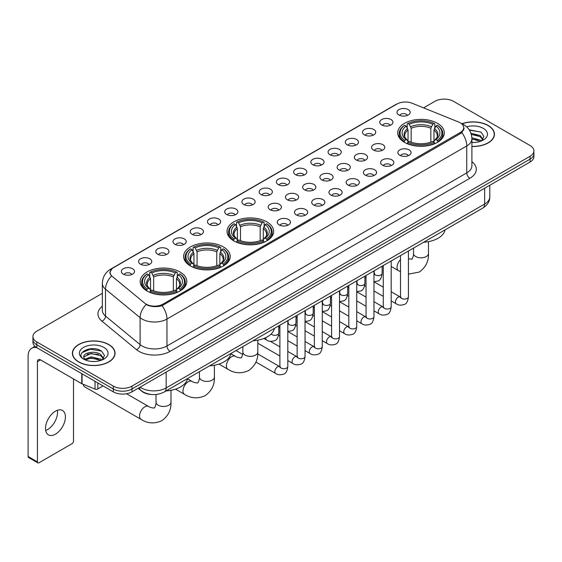 <?xml version="1.0" encoding="UTF-8"?>
<svg xmlns="http://www.w3.org/2000/svg" width="562" height="562" viewBox="0 0 562 562"><rect width="100%" height="100%" fill="white"/><g stroke="black" fill="none" stroke-linecap="round" stroke-linejoin="round"><path stroke-width="0.84" d="M266.817 221.857A23.309 13.46 0 0 0 241.414 218.941A23.309 13.46 0 0 0 227.02 231.375A23.309 13.46 0 0 0 233.848 240.887A23.309 13.46 0 0 0 259.251 243.81A23.309 13.46 0 0 0 273.645 231.375A23.309 13.46 0 0 0 266.817 221.857M223.402 246.922A23.309 13.46 0 0 0 198 244.006A23.309 13.46 0 0 0 183.605 256.441A23.309 13.46 0 0 0 190.434 265.952A23.309 13.46 0 0 0 215.836 268.875A23.309 13.46 0 0 0 230.23 256.441A23.309 13.46 0 0 0 223.402 246.922M179.988 271.987A23.309 13.46 0 0 0 154.585 269.072A23.309 13.46 0 0 0 140.198 281.506A23.309 13.46 0 0 0 147.019 291.018A23.309 13.46 0 0 0 172.422 293.933A23.309 13.46 0 0 0 186.816 281.506A23.309 13.46 0 0 0 179.988 271.987M437.482 123.324A23.309 13.46 0 0 0 412.079 120.401A23.309 13.46 0 0 0 397.692 132.836A23.309 13.46 0 0 0 404.521 142.355A23.309 13.46 0 0 0 429.923 145.27A23.309 13.46 0 0 0 444.31 132.836A23.309 13.46 0 0 0 437.482 123.324M381.696 124.94A6.596 3.808 180 0 1 380.383 123.858A6.596 3.808 180 0 1 382.567 119.123A6.596 3.808 180 0 1 391.026 119.551A6.596 3.808 180 0 1 392.332 123.858A6.596 3.808 180 0 1 381.696 124.94M390.218 125.333A3.955 2.283 0 0 0 389.157 124.216A3.955 2.283 0 0 0 385.258 123.64A3.955 2.283 0 0 0 382.497 125.333M364.464 134.887A6.596 3.808 180 0 1 363.157 133.805A6.596 3.808 180 0 1 365.342 129.07A6.596 3.808 180 0 1 373.793 129.499A6.596 3.808 180 0 1 375.107 133.805A6.596 3.808 180 0 1 364.464 134.887M372.992 135.28A3.955 2.283 0 0 0 371.932 134.163A3.955 2.283 0 0 0 368.033 133.587A3.955 2.283 0 0 0 365.272 135.28M347.239 144.834A6.596 3.808 180 0 1 345.925 143.753A6.596 3.808 180 0 1 348.11 139.018A6.596 3.808 180 0 1 356.568 139.446A6.596 3.808 180 0 1 357.875 143.753A6.596 3.808 180 0 1 347.239 144.834M355.76 145.228A3.955 2.283 0 0 0 354.699 144.111A3.955 2.283 0 0 0 350.8 143.535A3.955 2.283 0 0 0 348.04 145.228M330.006 154.782A6.596 3.808 180 0 1 328.7 153.7A6.596 3.808 180 0 1 330.885 148.965A6.596 3.808 180 0 1 339.336 149.394A6.596 3.808 180 0 1 340.649 153.7A6.596 3.808 180 0 1 330.006 154.782M338.535 155.175A3.955 2.283 0 0 0 337.474 154.058A3.955 2.283 0 0 0 333.575 153.482A3.955 2.283 0 0 0 330.814 155.175M312.781 164.722A6.596 3.808 180 0 1 311.467 163.647A6.596 3.808 180 0 1 313.652 158.913A6.596 3.808 180 0 1 322.11 159.341A6.596 3.808 180 0 1 323.417 163.647A6.596 3.808 180 0 1 312.781 164.722M321.302 165.123A3.955 2.283 0 0 0 320.242 164.006A3.955 2.283 0 0 0 316.343 163.43A3.955 2.283 0 0 0 313.582 165.123M295.549 174.67A6.596 3.808 180 0 1 294.242 173.595A6.596 3.808 180 0 1 296.427 168.86A6.596 3.808 180 0 1 304.878 169.288A6.596 3.808 180 0 1 306.192 173.595A6.596 3.808 180 0 1 295.549 174.67M304.077 175.07A3.955 2.283 0 0 0 303.016 173.953A3.955 2.283 0 0 0 299.117 173.377A3.955 2.283 0 0 0 296.357 175.07M278.323 184.617A6.596 3.808 180 0 1 277.01 183.542A6.596 3.808 180 0 1 279.195 178.807A6.596 3.808 180 0 1 287.653 179.236A6.596 3.808 180 0 1 288.959 183.542A6.596 3.808 180 0 1 278.323 184.617M286.845 185.017A3.955 2.283 0 0 0 285.784 183.9A3.955 2.283 0 0 0 281.885 183.324A3.955 2.283 0 0 0 279.124 185.017M261.091 194.564A6.596 3.808 180 0 1 259.785 193.49A6.596 3.808 180 0 1 261.969 188.755A6.596 3.808 180 0 1 270.42 189.176A6.596 3.808 180 0 1 271.734 193.49A6.596 3.808 180 0 1 261.091 194.564M269.62 194.958A3.955 2.283 0 0 0 268.559 193.848A3.955 2.283 0 0 0 264.66 193.272A3.955 2.283 0 0 0 261.899 194.958M243.866 204.512A6.596 3.808 180 0 1 242.552 203.437A6.596 3.808 180 0 1 244.737 198.702A6.596 3.808 180 0 1 253.195 199.124A6.596 3.808 180 0 1 254.502 203.437A6.596 3.808 180 0 1 243.866 204.512M252.387 204.905A3.955 2.283 0 0 0 251.326 203.795A3.955 2.283 0 0 0 247.428 203.212A3.955 2.283 0 0 0 244.667 204.905M226.634 214.459A6.596 3.808 180 0 1 225.327 213.384A6.596 3.808 180 0 1 227.512 208.65A6.596 3.808 180 0 1 235.963 209.071A6.596 3.808 180 0 1 237.276 213.384A6.596 3.808 180 0 1 226.634 214.459M235.162 214.853A3.955 2.283 0 0 0 234.101 213.743A3.955 2.283 0 0 0 230.202 213.16A3.955 2.283 0 0 0 227.441 214.853M209.408 224.407A6.596 3.808 180 0 1 208.095 223.332A6.596 3.808 180 0 1 210.279 218.597A6.596 3.808 180 0 1 218.737 219.018A6.596 3.808 180 0 1 220.044 223.332A6.596 3.808 180 0 1 209.408 224.407M217.93 224.8A3.955 2.283 0 0 0 216.869 223.69A3.955 2.283 0 0 0 212.97 223.107A3.955 2.283 0 0 0 210.209 224.8M192.176 234.354A6.596 3.808 180 0 1 190.869 233.279A6.596 3.808 180 0 1 193.054 228.544A6.596 3.808 180 0 1 201.505 228.966A6.596 3.808 180 0 1 202.819 233.279A6.596 3.808 180 0 1 192.176 234.354M200.704 234.747A3.955 2.283 0 0 0 199.643 233.637A3.955 2.283 0 0 0 195.745 233.054A3.955 2.283 0 0 0 192.984 234.747M174.951 244.301A6.596 3.808 180 0 1 173.637 243.227A6.596 3.808 180 0 1 175.822 238.492A6.596 3.808 180 0 1 184.28 238.913A6.596 3.808 180 0 1 185.586 243.227A6.596 3.808 180 0 1 174.951 244.301M183.472 244.695A3.955 2.283 0 0 0 182.411 243.585A3.955 2.283 0 0 0 178.512 243.002A3.955 2.283 0 0 0 175.751 244.695M157.718 254.249A6.596 3.808 180 0 1 156.412 253.167A6.596 3.808 180 0 1 158.596 248.439A6.596 3.808 180 0 1 167.047 248.861A6.596 3.808 180 0 1 168.361 253.167A6.596 3.808 180 0 1 157.718 254.249M166.247 254.642A3.955 2.283 0 0 0 165.186 253.532A3.955 2.283 0 0 0 161.287 252.949A3.955 2.283 0 0 0 158.526 254.642M140.493 264.196A6.596 3.808 180 0 1 139.179 263.114A6.596 3.808 180 0 1 141.364 258.387A6.596 3.808 180 0 1 149.822 258.808A6.596 3.808 180 0 1 151.129 263.114A6.596 3.808 180 0 1 140.493 264.196M149.014 264.59A3.955 2.283 0 0 0 147.954 263.48A3.955 2.283 0 0 0 144.055 262.897A3.955 2.283 0 0 0 141.294 264.59M123.261 274.144A6.596 3.808 180 0 1 121.954 273.062A6.596 3.808 180 0 1 124.139 268.327A6.596 3.808 180 0 1 132.59 268.755A6.596 3.808 180 0 1 133.904 273.062A6.596 3.808 180 0 1 123.261 274.144M131.789 274.537A3.955 2.283 0 0 0 130.728 273.42A3.955 2.283 0 0 0 126.829 272.844A3.955 2.283 0 0 0 124.069 274.537M398.922 114.992A6.596 3.808 180 0 1 397.615 113.91A6.596 3.808 180 0 1 399.8 109.183A6.596 3.808 180 0 1 408.251 109.604A6.596 3.808 180 0 1 409.565 113.91A6.596 3.808 180 0 1 398.922 114.992M407.45 115.386A3.955 2.283 0 0 0 406.389 114.276A3.955 2.283 0 0 0 402.49 113.693A3.955 2.283 0 0 0 399.73 115.386M373.512 150.054A6.596 3.808 180 0 1 372.206 148.979A6.596 3.808 180 0 1 374.39 144.244A6.596 3.808 180 0 1 382.841 144.673A6.596 3.808 180 0 1 384.155 148.979A6.596 3.808 180 0 1 373.512 150.054M382.041 150.454A3.955 2.283 0 0 0 380.98 149.337A3.955 2.283 0 0 0 377.081 148.761A3.955 2.283 0 0 0 374.32 150.454M356.287 160.001A6.596 3.808 180 0 1 354.98 158.927A6.596 3.808 180 0 1 357.165 154.192A6.596 3.808 180 0 1 365.616 154.62A6.596 3.808 180 0 1 366.923 158.927A6.596 3.808 180 0 1 356.287 160.001M364.815 160.395A3.955 2.283 0 0 0 363.747 159.285A3.955 2.283 0 0 0 359.849 158.709A3.955 2.283 0 0 0 357.088 160.395M339.055 169.949A6.596 3.808 180 0 1 337.748 168.874A6.596 3.808 180 0 1 339.933 164.139A6.596 3.808 180 0 1 348.384 164.561A6.596 3.808 180 0 1 349.697 168.874A6.596 3.808 180 0 1 339.055 169.949M347.583 170.342A3.955 2.283 0 0 0 346.522 169.232A3.955 2.283 0 0 0 342.623 168.656A3.955 2.283 0 0 0 339.862 170.342M321.829 179.896A6.596 3.808 180 0 1 320.523 178.821A6.596 3.808 180 0 1 322.707 174.087A6.596 3.808 180 0 1 331.159 174.508A6.596 3.808 180 0 1 332.465 178.821A6.596 3.808 180 0 1 321.829 179.896M330.358 180.29A3.955 2.283 0 0 0 329.29 179.18A3.955 2.283 0 0 0 325.391 178.597A3.955 2.283 0 0 0 322.63 180.29M304.597 189.844A6.596 3.808 180 0 1 303.29 188.769A6.596 3.808 180 0 1 305.475 184.034A6.596 3.808 180 0 1 313.926 184.455A6.596 3.808 180 0 1 315.24 188.769A6.596 3.808 180 0 1 304.597 189.844M313.125 190.237A3.955 2.283 0 0 0 312.065 189.127A3.955 2.283 0 0 0 308.166 188.544A3.955 2.283 0 0 0 305.405 190.237M287.372 199.791A6.596 3.808 180 0 1 286.065 198.716A6.596 3.808 180 0 1 288.25 193.981A6.596 3.808 180 0 1 296.701 194.403A6.596 3.808 180 0 1 298.008 198.716A6.596 3.808 180 0 1 287.372 199.791M295.9 200.184A3.955 2.283 0 0 0 294.832 199.074A3.955 2.283 0 0 0 290.933 198.491A3.955 2.283 0 0 0 288.173 200.184M270.139 209.738A6.596 3.808 180 0 1 268.833 208.664A6.596 3.808 180 0 1 271.017 203.929A6.596 3.808 180 0 1 279.469 204.35A6.596 3.808 180 0 1 280.782 208.664A6.596 3.808 180 0 1 270.139 209.738M278.668 210.132A3.955 2.283 0 0 0 277.607 209.022A3.955 2.283 0 0 0 273.708 208.439A3.955 2.283 0 0 0 270.947 210.132M399.793 155.281A6.596 3.808 180 0 1 398.486 154.206A6.596 3.808 180 0 1 400.671 149.471A6.596 3.808 180 0 1 409.122 149.892A6.596 3.808 180 0 1 410.436 154.206A6.596 3.808 180 0 1 399.793 155.281M408.321 155.674A3.955 2.283 0 0 0 407.26 154.564A3.955 2.283 0 0 0 403.354 153.981A3.955 2.283 0 0 0 400.594 155.674M382.567 165.228A6.596 3.808 180 0 1 381.254 164.153A6.596 3.808 180 0 1 383.439 159.418A6.596 3.808 180 0 1 391.897 159.84A6.596 3.808 180 0 1 393.203 164.153A6.596 3.808 180 0 1 382.567 165.228M391.089 165.621A3.955 2.283 0 0 0 390.028 164.511A3.955 2.283 0 0 0 386.129 163.928A3.955 2.283 0 0 0 383.368 165.621M365.335 175.175A6.596 3.808 180 0 1 364.028 174.101A6.596 3.808 180 0 1 366.213 169.366A6.596 3.808 180 0 1 374.664 169.787A6.596 3.808 180 0 1 375.978 174.101A6.596 3.808 180 0 1 365.335 175.175M373.863 175.569A3.955 2.283 0 0 0 372.803 174.459A3.955 2.283 0 0 0 368.897 173.876A3.955 2.283 0 0 0 366.143 175.569M348.11 185.123A6.596 3.808 180 0 1 346.796 184.048A6.596 3.808 180 0 1 348.981 179.313A6.596 3.808 180 0 1 357.439 179.735A6.596 3.808 180 0 1 358.746 184.048A6.596 3.808 180 0 1 348.11 185.123M356.631 185.516A3.955 2.283 0 0 0 355.57 184.406A3.955 2.283 0 0 0 351.672 183.823A3.955 2.283 0 0 0 348.911 185.516M330.877 195.07A6.596 3.808 180 0 1 329.571 193.988A6.596 3.808 180 0 1 331.756 189.261A6.596 3.808 180 0 1 340.207 189.682A6.596 3.808 180 0 1 341.52 193.988A6.596 3.808 180 0 1 330.877 195.07M339.406 195.464A3.955 2.283 0 0 0 338.345 194.354A3.955 2.283 0 0 0 334.439 193.771A3.955 2.283 0 0 0 331.685 195.464M313.652 205.018A6.596 3.808 180 0 1 312.339 203.936A6.596 3.808 180 0 1 314.523 199.208A6.596 3.808 180 0 1 322.981 199.629A6.596 3.808 180 0 1 324.288 203.936A6.596 3.808 180 0 1 313.652 205.018M322.174 205.411A3.955 2.283 0 0 0 321.113 204.301A3.955 2.283 0 0 0 317.214 203.718A3.955 2.283 0 0 0 314.453 205.411M296.42 214.965A6.596 3.808 180 0 1 295.113 213.883A6.596 3.808 180 0 1 297.298 209.148A6.596 3.808 180 0 1 305.749 209.577A6.596 3.808 180 0 1 307.063 213.883A6.596 3.808 180 0 1 296.42 214.965M304.948 215.358A3.955 2.283 0 0 0 303.887 214.241A3.955 2.283 0 0 0 299.989 213.665A3.955 2.283 0 0 0 297.228 215.358M279.195 224.912A6.596 3.808 180 0 1 277.881 223.831A6.596 3.808 180 0 1 280.066 219.096A6.596 3.808 180 0 1 288.524 219.524A6.596 3.808 180 0 1 289.83 223.831A6.596 3.808 180 0 1 279.195 224.912M287.716 225.306A3.955 2.283 0 0 0 286.655 224.189A3.955 2.283 0 0 0 282.756 223.613A3.955 2.283 0 0 0 279.995 225.306M458.634 122.031A11.872 6.856 180 0 1 460.222 122.804A11.872 6.856 180 0 1 463.699 127.651A11.872 6.856 180 0 1 460.222 132.499L162.917 304.147A11.872 6.856 180 0 1 144.792 303.227L112.26 276.406A11.872 6.856 180 0 1 110.11 272.472A11.872 6.856 180 0 1 113.587 267.624L396.969 104.019A11.872 6.856 180 0 1 412.171 103.253L458.634 122.031M151.733 394.51A13.193 7.615 180 0 1 141.849 391.285L138.189 388.265M471.904 146.499A21.328 12.315 0 0 0 494.455 134.206A21.328 12.315 0 0 0 488.209 125.495A21.328 12.315 0 0 0 461.929 123.717M108.803 344.541A21.328 12.315 0 0 0 85.557 341.872A21.328 12.315 0 0 0 72.386 353.252A21.328 12.315 0 0 0 78.638 361.956A21.328 12.315 0 0 0 101.884 364.626A21.328 12.315 0 0 0 115.048 353.252A21.328 12.315 0 0 0 108.803 344.541M464.163 128.15L461.838 132.618L460.685 133.461L162.046 305.7C157.079 307.126 152.197 306.95 147.399 305.173L146.12 304.548A15.392 10.299 129.5 0 0 140.107 317.692L105.523 289.177A17.591 10.158 180 0 1 102.347 283.353L102.347 310.287A17.591 10.158 0 0 0 105.523 316.111L140.107 344.625A17.591 10.158 0 0 0 142.081 345.981A17.591 10.158 0 0 0 166.956 345.981L466.748 172.892A17.591 10.158 0 0 0 471.904 165.713L471.904 138.779A17.591 10.158 180 0 1 466.748 145.965A15.392 8.887 -120 0 0 461.838 132.618M102.347 293.329L36.811 331.166A13.193 7.615 0 0 0 32.94 336.554L32.94 342.3A13.193 7.615 0 0 0 36.811 347.688L113.313 391.854L113.313 388.981A13.193 7.615 0 0 0 131.972 388.981L530.036 159.158A13.193 7.615 0 0 0 533.9 153.77A13.193 7.615 0 0 1 530.036 159.158L131.972 388.981A13.193 7.615 0 0 1 113.313 388.981L36.811 344.815L113.313 388.981L113.313 386.108A13.193 7.615 0 0 0 131.972 386.108L530.036 156.285A13.193 7.615 0 0 0 533.9 150.904A13.193 7.615 0 0 0 530.036 145.516L453.534 101.343A13.193 7.615 0 0 0 434.876 101.343L423.586 107.862M32.94 339.427A13.193 7.615 0 0 0 36.811 344.815A13.193 7.615 0 0 1 32.94 339.427M471.904 161.687A21.988 12.694 180 0 1 469.86 178.28L170.068 351.362A21.988 12.694 180 0 1 138.969 351.362A21.988 12.694 180 0 1 136.503 349.669L101.926 321.155A4.398 2.943 -50.5 0 0 105.523 316.111L105.523 289.177A15.392 10.299 129.5 0 1 111.494 276.075L109.808 272.472L111.979 268.769M32.94 336.554A13.193 7.615 0 0 0 36.811 341.942L113.313 386.108M113.313 391.854A13.193 7.615 0 0 0 131.972 391.854L530.036 162.032A13.193 7.615 0 0 0 533.9 156.643L533.9 150.904M471.904 146.373A21.11 12.188 0 0 0 494.237 134.206A21.11 12.188 0 0 0 488.055 125.586A21.11 12.188 0 0 0 462.112 123.802M471.904 142.319L474.054 142.46M471.869 137.76L480.152 140.064L481.311 140.999M471.904 138.905L480.362 141.35M470.921 133.229L480.152 135.505L483.011 139.446M471.286 134.353L480.152 136.643L482.786 139.748M471.904 142.453A14.338 8.275 0 0 0 483.264 140.057A14.338 8.275 0 0 0 483.264 128.347A14.338 8.275 0 0 0 466.643 126.822M481.655 140.858L483.903 136.447L481.058 132.168L469.165 129.78M469.432 130.187L480.868 132.035M471.356 134.606L477.693 135.386M471.904 139.165L477.693 139.952M78.792 361.872A21.11 12.188 0 0 0 101.799 364.513A21.11 12.188 0 0 0 114.831 353.252A21.11 12.188 0 0 0 108.649 344.632A21.11 12.188 0 0 0 85.642 341.991A21.11 12.188 0 0 0 72.61 353.252A21.11 12.188 0 0 0 78.792 361.872M91.332 361.415L94.648 361.514M84.743 359.308L91.149 356.87L100.746 359.111L101.912 360.045M85.333 359.926L91.149 358.008L100.956 360.397M84.848 359.75L83.815 357.348A9.94 5.739 0 0 0 85.424 360.003M103.605 358.5L100.746 354.552C94.781 350.105 82.509 352.852 83.815 357.348L83.78 356.905M83.843 357.488L84.117 356.744L91.149 353.449L100.746 355.69L103.38 358.795M102.249 359.905L104.497 355.493L101.652 351.215C91.592 343.979 73.72 353.512 84.04 359.35L84.553 359.666M103.858 347.4A14.338 8.275 0 0 0 83.583 347.4A14.338 8.275 0 0 0 83.583 359.104A14.338 8.275 0 0 0 103.858 359.104A14.338 8.275 0 0 0 103.858 347.4M81.947 352.648L90.363 349.199L101.462 351.081M87.201 354.327L90.363 353.758L98.287 354.439M87.201 358.893L90.363 358.317L98.287 358.999M404.099 142.109L404.724 140.437A20.934 12.09 0 0 1 404.724 125.235L406.164 126.071A18.911 10.917 0 0 0 406.164 139.608L407.591 140.416L408.047 142.116M408.047 141.42L408.047 130.054L406.164 126.071M407.211 127.869L407.211 123.795L407.836 123.443A20.934 12.09 0 0 1 434.166 123.443L432.733 124.272A18.911 10.917 0 0 0 409.276 124.272L411.159 128.255L411.159 142.158M430.85 142.158L430.85 128.255L432.733 124.272M423.629 242.243A24.187 13.966 0 0 0 445.048 229.872M407.211 143.317A21.813 12.596 0 0 0 434.791 143.317L434.166 142.235A20.934 12.09 0 0 1 407.836 142.235L407.211 143.689M434.791 143.689L434.791 143.317M404.724 125.235L404.099 125.593A21.813 12.596 0 0 0 399.189 133.559A21.813 12.596 0 0 0 404.099 141.519M434.166 123.443L434.791 123.795L434.791 127.869M407.836 142.235L409.276 141.406A18.911 10.917 0 0 0 432.733 141.406L434.166 142.235M406.164 139.608L404.724 140.437M409.276 124.272L407.836 123.443M407.591 128.515A16.916 9.765 0 0 0 407.591 140.416L407.668 140.472C405.265 138.147 404.282 136.566 404.731 135.737A16.27 9.392 0 0 1 408.047 130.054M437.903 141.519A21.813 12.596 0 0 0 442.814 133.559A21.813 12.596 0 0 0 437.903 125.593L437.278 125.235A20.934 12.09 0 0 1 437.278 140.437L437.903 142.109M437.278 140.437L435.838 139.608A18.911 10.917 0 0 0 435.838 126.071L437.278 125.235M435.838 126.071L433.962 130.054L433.962 141.42L434.419 140.416L435.838 139.608M433.962 130.054A16.27 9.392 0 0 1 437.278 135.737C437.721 136.573 436.737 138.147 434.342 140.472L434.419 140.416A16.916 9.765 0 0 0 434.419 128.515M433.962 142.116L433.962 141.42M233.434 240.641L234.059 238.976A20.934 12.09 0 0 1 234.059 223.774L235.499 224.603A18.911 10.917 0 0 0 235.499 238.14L236.918 238.955L237.375 240.648M237.375 239.953L237.375 228.586L235.499 224.603M236.539 226.402L236.539 222.334L237.164 221.976A20.934 12.09 0 0 1 263.501 221.976L262.061 222.805A18.911 10.917 0 0 0 238.604 222.805L240.487 226.795L240.487 240.698M260.178 240.698L260.178 226.795L262.061 222.805M252.956 340.776A24.187 13.966 0 0 0 274.375 328.412M236.539 241.85A21.813 12.596 0 0 0 264.126 241.85L263.501 240.768A20.934 12.09 0 0 1 237.164 240.768L236.539 242.222M264.126 242.222L264.126 241.85M234.059 223.774L233.434 224.126A21.813 12.596 0 0 0 228.516 232.092A21.813 12.596 0 0 0 233.434 240.051M263.501 221.976L264.126 222.334L264.126 226.402M237.164 240.768L238.604 239.939A18.911 10.917 0 0 0 262.061 239.939L263.501 240.768M235.499 238.14L234.059 238.976M238.604 222.805L237.164 221.976M236.918 227.055A16.916 9.765 0 0 0 236.918 238.955L236.995 239.005C234.593 236.679 233.616 235.106 234.059 234.27A16.27 9.392 0 0 1 237.375 228.586M267.231 240.051A21.813 12.596 0 0 0 272.149 232.092A21.813 12.596 0 0 0 267.231 224.126L266.606 223.774A20.934 12.09 0 0 1 266.606 238.976L267.231 240.641M266.606 238.976L265.166 238.14A18.911 10.917 0 0 0 265.166 224.603L266.606 223.774M265.166 224.603L263.29 228.586L263.29 239.953L263.747 238.955L265.166 238.14M263.29 228.586A16.27 9.392 0 0 1 266.606 234.27C267.048 235.106 266.072 236.686 263.669 239.005L263.747 238.955A16.916 9.765 0 0 0 263.747 227.055M263.29 240.648L263.29 239.953M190.019 265.707L190.644 264.042A20.934 12.09 0 0 1 190.644 248.84L192.085 249.668A18.911 10.917 0 0 0 192.085 263.206L193.504 264.014L193.96 265.714M193.96 265.018L193.96 253.652L192.085 249.668M193.124 251.467L193.124 247.399L193.75 247.041A20.934 12.09 0 0 1 220.086 247.041L218.646 247.87A18.911 10.917 0 0 0 195.19 247.87L197.072 251.853L197.072 265.763M216.763 265.763L216.763 251.853L218.646 247.87M209.542 365.841A24.187 13.966 0 0 0 230.968 353.477M193.124 266.915A21.813 12.596 0 0 0 220.711 266.915L220.086 265.833A20.934 12.09 0 0 1 193.75 265.833L193.124 267.287M220.711 267.287L220.711 266.915M190.644 248.84L190.019 249.191A21.813 12.596 0 0 0 185.102 257.157A21.813 12.596 0 0 0 190.019 265.116M220.086 247.041L220.711 247.399L220.711 251.467M193.75 265.833L195.19 265.004A18.911 10.917 0 0 0 218.646 265.004L220.086 265.833M192.085 263.206L190.644 264.042M195.19 247.87L193.75 247.041M193.504 252.12A16.916 9.765 0 0 0 193.504 264.014L193.581 264.07C191.178 261.744 190.202 260.171 190.644 259.335A16.27 9.392 0 0 1 193.96 253.652M223.817 265.116A21.813 12.596 0 0 0 228.734 257.157A21.813 12.596 0 0 0 223.817 249.191L223.191 248.84A20.934 12.09 0 0 1 223.191 264.042L223.817 265.707M223.191 264.042L221.758 263.206A18.911 10.917 0 0 0 221.758 249.668L223.191 248.84M221.758 249.668L219.875 253.652L219.875 265.018L220.332 264.014L221.758 263.206M219.875 253.652A16.27 9.392 0 0 1 223.191 259.335C223.634 260.171 222.657 261.752 220.255 264.07L220.332 264.014A16.916 9.765 0 0 0 220.332 252.12M219.875 265.714L219.875 265.018M83.204 384.303A7.475 4.313 120 0 0 84.693 386.839L141.104 419.407A7.475 4.313 -60 0 1 139.959 413.421A7.475 4.313 -60 0 1 144.848 406.832A7.475 4.313 -60 0 1 148.586 406.459C149.436 407.478 155.105 408.504 154.304 407.766C154.543 408.827 156.482 403.411 156.025 402.16A7.475 4.313 180 0 0 158.217 405.216A7.475 4.313 180 0 0 168.79 405.216A7.475 4.313 180 0 0 170.981 402.16C171.298 409.902 168.235 416.084 161.779 420.713C154.543 423.987 147.651 423.551 141.104 419.407M146.605 290.772L147.23 289.107A20.934 12.09 0 0 1 147.23 273.905L148.67 274.734A18.911 10.917 0 0 0 148.67 288.271L150.089 289.079L150.546 290.779M150.546 290.083L150.546 278.717L148.67 274.734M149.71 276.532L149.71 272.465L150.335 272.106A20.934 12.09 0 0 1 176.672 272.106L175.232 272.935A18.911 10.917 0 0 0 151.775 272.935L153.658 276.918L153.658 290.828M173.349 290.828L173.349 276.918L175.232 272.935M166.127 390.906A24.187 13.966 0 0 0 187.553 378.542M149.71 291.98A21.813 12.596 0 0 0 177.297 291.98L176.672 290.898A20.934 12.09 0 0 1 150.335 290.898L149.71 292.352M177.297 292.352L177.297 291.98M147.23 273.905L146.605 274.256A21.813 12.596 0 0 0 141.687 282.222A21.813 12.596 0 0 0 146.605 290.182M176.672 272.106L177.297 272.465L177.297 276.532M150.335 290.898L151.775 290.069A18.911 10.917 0 0 0 175.232 290.069L176.672 290.898M148.67 288.271L147.23 289.107M151.775 272.935L150.335 272.106M150.089 277.178A16.916 9.765 0 0 0 150.089 289.079L150.166 289.135C147.764 286.81 146.787 285.229 147.23 284.4A16.27 9.392 0 0 1 150.546 278.717M180.409 290.182A21.813 12.596 0 0 0 185.32 282.222A21.813 12.596 0 0 0 180.409 274.256L179.784 273.905A20.934 12.09 0 0 1 179.784 289.107L180.409 290.772M179.784 289.107L178.344 288.271A18.911 10.917 0 0 0 178.344 274.734L179.784 273.905M178.344 274.734L176.461 278.717L176.461 290.083L176.918 289.079L178.344 288.271M176.461 278.717A16.27 9.392 0 0 1 179.777 284.4C180.219 285.236 179.243 286.817 176.84 289.135L176.918 289.079A16.916 9.765 0 0 0 176.918 277.178M176.461 290.779L176.461 290.083M57.345 410.295A14.071 8.128 -60 0 1 47.573 429.6A14.071 8.128 -60 0 1 45.698 430.478M55.469 434.159A14.071 8.128 120 0 0 64.658 421.753A14.071 8.128 120 0 0 62.501 410.478A14.071 8.128 120 0 0 55.469 411.173A14.071 8.128 120 0 0 46.274 423.579A14.071 8.128 120 0 0 48.43 434.855A14.071 8.128 120 0 0 55.469 434.159M97.837 382.919L97.837 388.939L103.05 385.925M36.656 347.597A17.591 10.158 -120 0 0 31.746 348.25A17.591 10.158 -120 0 0 28.1 356.301L28.1 456.492L37.429 461.88L37.429 361.689A4.398 2.536 60 0 1 38.342 359.68A4.398 2.536 60 0 1 40.541 359.898L81.764 383.698L81.764 373.639M37.429 461.88A2.199 1.272 120 0 0 37.886 462.884L28.557 457.496A2.199 1.272 -60 0 1 28.1 456.492M37.886 462.884A2.199 1.272 120 0 0 38.982 462.779L71.95 443.741A2.199 1.272 120 0 0 73.503 441.051L73.503 378.928M97.837 388.939A2.199 1.272 180 0 1 95.02 389.08L82.059 383.839A2.199 1.272 180 0 1 81.764 383.698M162.917 304.147L162.917 305.356M460.222 132.499L460.222 133.728M170.068 351.362A4.398 2.536 60 0 1 166.956 345.981L166.956 319.047A17.591 10.158 180 0 1 142.081 319.047A17.591 10.158 180 0 1 140.107 317.692L140.107 344.625A4.398 2.943 -50.5 0 1 136.503 349.669M471.904 138.779C471.602 132.456 468.82 127.715 463.559 124.553L461.339 123.471A15.392 7.208 112 0 0 461.135 123.394M162.046 305.7A15.392 8.887 60 0 1 166.956 319.047L466.748 145.965L466.748 172.892A4.398 2.536 60 0 0 469.86 178.28M112.281 268.524A15.392 8.887 -120 0 0 110.686 269.121C105.424 272.282 102.642 277.024 102.347 283.353M110.686 269.121L395.669 104.588A15.392 8.887 60 0 1 396.835 104.089M101.926 321.155A21.988 12.694 180 0 1 102.347 306.255M131.972 386.108L131.972 391.854M530.036 156.285L530.036 162.032M36.811 341.942L36.811 347.688M140.121 387.148A17.591 10.158 0 0 0 141.301 387.906A17.591 10.158 0 0 0 166.176 387.906L484.634 204.048A17.591 10.158 0 0 0 489.783 196.869C489.909 201.231 487.591 204.968 482.807 208.073L164.357 391.932A8.795 5.079 60 0 0 166.176 387.906L166.176 372.1M484.634 188.249L484.634 204.048A8.795 5.079 60 0 1 482.807 208.073M139.404 387.562A8.795 5.88 129.5 0 0 140.936 390.421L138.266 388.216M428.483 241.639L428.483 253.497A7.475 4.313 180 0 1 426.291 256.546A7.475 4.313 180 0 1 415.718 256.546A7.475 4.313 180 0 1 413.527 253.497C413.983 254.741 412.037 260.164 411.798 259.103L408.419 258.885M400.502 271.755L398.606 270.743A7.475 4.313 -60 0 1 400.502 259.609M430.85 128.255A16.27 9.392 0 0 0 411.159 128.255M431.307 126.724A16.916 9.765 0 0 0 410.696 126.724M257.81 340.179L257.81 352.03A7.475 4.313 180 0 1 255.619 355.086A7.475 4.313 180 0 1 245.046 355.086A7.475 4.313 180 0 1 242.854 352.03C243.311 353.28 241.365 358.697 241.126 357.636C241.927 358.373 236.265 357.348 235.415 356.329L230.912 353.73M257.81 352.03C258.127 359.771 255.064 365.953 248.608 370.583C241.372 373.863 234.48 373.428 227.933 369.276A7.475 4.313 -60 0 1 226.788 363.291A7.475 4.313 -60 0 1 231.67 356.701A7.475 4.313 -60 0 1 235.415 356.329M260.178 226.795A16.27 9.392 0 0 0 240.487 226.795M260.635 225.257A16.916 9.765 0 0 0 240.03 225.257M214.396 365.244L214.396 377.095A7.475 4.313 180 0 1 212.204 380.151A7.475 4.313 180 0 1 201.632 380.151A7.475 4.313 180 0 1 199.44 377.095C199.896 378.345 197.957 383.762 197.712 382.701C198.519 383.439 192.85 382.413 192 381.394L187.497 378.795M214.396 377.095C214.712 384.837 211.649 391.019 205.193 395.648C197.957 398.929 191.066 398.493 184.519 394.341A7.475 4.313 -60 0 1 183.374 388.356A7.475 4.313 -60 0 1 188.256 381.767A7.475 4.313 -60 0 1 192 381.394M216.763 251.853A16.27 9.392 0 0 0 197.072 251.853M217.227 250.322A16.916 9.765 0 0 0 196.616 250.322M173.349 276.918A16.27 9.392 0 0 0 153.658 276.918M173.813 275.387A16.916 9.765 0 0 0 153.201 275.387M408.419 251.024L408.419 296.799A3.955 2.283 180 0 1 407.078 298.513A3.955 2.283 180 0 1 401.661 298.422A3.955 2.283 180 0 1 400.502 296.799L400.376 297.656L400.727 297.361M408.419 296.799C407.872 301.401 406.452 303.965 404.148 304.506C400.875 305.517 398.247 305.285 396.259 303.824A3.955 2.283 -60 0 1 395.655 300.649A3.955 2.283 -60 0 1 398.24 297.165A3.955 2.283 -60 0 1 398.416 297.066A3.955 2.283 -60 0 1 400.214 296.968L401.022 297.284M391.187 260.972L391.187 306.747A3.955 2.283 180 0 1 389.845 308.461A3.955 2.283 180 0 1 384.429 308.362A3.955 2.283 180 0 1 383.27 306.747L383.144 307.604L383.495 307.309M391.187 306.747C390.646 311.348 389.22 313.912 386.916 314.453C383.649 315.465 381.022 315.233 379.034 313.772A3.955 2.283 -60 0 1 378.423 310.596A3.955 2.283 -60 0 1 381.008 307.112A3.955 2.283 -60 0 1 381.184 307.014A3.955 2.283 -60 0 1 382.989 306.915L383.79 307.231M373.962 270.919L373.962 316.694A3.955 2.283 180 0 1 372.62 318.408A3.955 2.283 180 0 1 367.204 318.31A3.955 2.283 180 0 1 366.045 316.694L365.918 317.551L366.269 317.256M373.962 316.694C373.414 321.295 371.995 323.86 369.691 324.4C366.417 325.412 363.79 325.18 361.802 323.712A3.955 2.283 -60 0 1 361.197 320.544A3.955 2.283 -60 0 1 363.783 317.052A3.955 2.283 -60 0 1 363.958 316.961A3.955 2.283 -60 0 1 365.764 316.863L366.564 317.179M356.73 280.867L356.73 326.641A3.955 2.283 180 0 1 355.388 328.356A3.955 2.283 180 0 1 349.971 328.257A3.955 2.283 180 0 1 348.812 326.641L348.686 327.498L349.044 327.203M356.73 326.641C356.189 331.243 354.762 333.807 352.458 334.348C349.192 335.359 346.564 335.128 344.576 333.659A3.955 2.283 -60 0 1 343.965 330.491A3.955 2.283 -60 0 1 346.55 327A3.955 2.283 -60 0 1 346.726 326.908A3.955 2.283 -60 0 1 348.531 326.803L349.332 327.126M339.504 290.814L339.504 336.589A3.955 2.283 180 0 1 338.162 338.303A3.955 2.283 180 0 1 332.746 338.205A3.955 2.283 180 0 1 331.587 336.589L331.461 337.446L331.812 337.151M339.504 336.589C338.956 341.19 337.537 343.754 335.233 344.295C331.959 345.307 329.332 345.075 327.344 343.607A3.955 2.283 -60 0 1 326.74 340.439A3.955 2.283 -60 0 1 329.325 336.947A3.955 2.283 -60 0 1 329.501 336.856A3.955 2.283 -60 0 1 331.306 336.75L332.107 337.074M322.272 300.761L322.272 346.536A3.955 2.283 180 0 1 320.93 348.25A3.955 2.283 180 0 1 315.514 348.152A3.955 2.283 180 0 1 314.355 346.536L314.228 347.393L314.587 347.098M322.272 346.536C321.731 351.131 320.305 353.702 318.001 354.243C314.734 355.254 312.107 355.022 310.119 353.554A3.955 2.283 -60 0 1 309.507 350.386A3.955 2.283 -60 0 1 312.093 346.894A3.955 2.283 -60 0 1 312.268 346.803A3.955 2.283 -60 0 1 314.074 346.698L314.875 347.021M305.047 310.709L305.047 356.484A3.955 2.283 180 0 1 303.705 358.198A3.955 2.283 180 0 1 298.289 358.099A3.955 2.283 180 0 1 297.129 356.484L297.003 357.341L297.354 357.046M305.047 356.484C304.499 361.078 303.08 363.649 300.775 364.183C297.502 365.195 294.874 364.97 292.886 363.502A3.955 2.283 -60 0 1 292.282 360.333A3.955 2.283 -60 0 1 294.867 356.842A3.955 2.283 -60 0 1 295.043 356.751A3.955 2.283 -60 0 1 296.848 356.645L297.649 356.961M287.814 320.656L287.814 366.431A3.955 2.283 180 0 1 286.472 368.145A3.955 2.283 180 0 1 281.056 368.047A3.955 2.283 180 0 1 279.897 366.431L279.771 367.288L280.129 366.993M287.814 366.431C287.273 371.025 285.847 373.597 283.543 374.13C280.276 375.142 277.649 374.917 275.661 373.449A3.955 2.283 -60 0 1 275.05 370.281A3.955 2.283 -60 0 1 277.635 366.789A3.955 2.283 -60 0 1 277.811 366.698A3.955 2.283 -60 0 1 279.616 366.593L280.417 366.909M382.139 266.198L382.139 273.336A3.955 2.283 180 0 1 380.797 275.05A3.955 2.283 180 0 1 375.381 274.951A3.955 2.283 180 0 1 374.222 273.336L374.222 270.765M364.907 276.146L364.907 283.283A3.955 2.283 180 0 1 363.572 284.997A3.955 2.283 180 0 1 358.156 284.899A3.955 2.283 180 0 1 356.989 283.283L356.989 280.712M347.681 286.093L347.681 293.231A3.955 2.283 180 0 1 346.34 294.945A3.955 2.283 180 0 1 340.923 294.846A3.955 2.283 180 0 1 339.764 293.231L339.764 290.659M330.449 296.034L330.449 303.178A3.955 2.283 180 0 1 329.114 304.892A3.955 2.283 180 0 1 323.698 304.794A3.955 2.283 180 0 1 322.532 303.178L322.532 300.607M313.224 305.981L313.224 313.125A3.955 2.283 180 0 1 311.882 314.839A3.955 2.283 180 0 1 306.466 314.741A3.955 2.283 180 0 1 305.307 313.125L305.307 310.554M295.991 315.928L295.991 323.073A3.955 2.283 180 0 1 294.657 324.787A3.955 2.283 180 0 1 289.24 324.688A3.955 2.283 180 0 1 288.081 323.073L288.081 320.502M278.766 325.876L278.766 333.02A3.955 2.283 180 0 1 277.424 334.734A3.955 2.283 180 0 1 272.008 334.636A3.955 2.283 180 0 1 271.2 333.954M263.88 338.464L266.606 340.038A3.955 2.283 -60 0 1 265.833 337.614M37.429 361.689L40.541 359.898M82.059 373.807L82.059 383.839M95.02 389.08L95.02 381.296M110.11 272.472L110.11 274.003M463.699 127.651L463.699 130.173M395.669 104.588L398.493 103.275M164.357 391.932C157.276 395.486 150.202 395.486 143.12 391.932L140.936 390.421M489.783 196.869L489.783 185.27M494.237 135.969L494.237 134.206M114.831 355.015L114.831 353.252M72.61 355.015L72.61 353.252M428.483 253.497C428.799 261.232 425.729 267.421 419.273 272.05L408.419 274.158M398.606 270.743L391.187 266.458M399.189 137.578L399.189 133.559M442.814 137.578L442.814 133.559M413.527 248.074L413.527 253.497M227.933 369.276L218.934 364.078M228.516 236.117L228.516 232.092M272.149 236.117L272.149 232.092M242.854 346.606L242.854 352.03M184.519 394.341L175.52 389.143M185.102 261.182L185.102 257.157M228.734 261.182L228.734 257.157M199.44 371.672L199.44 377.095M170.981 390.302L170.981 402.16M141.687 286.248L141.687 282.222M185.32 286.248L185.32 282.222M148.586 406.459L126.555 393.744M156.025 394.489L156.025 402.16M396.259 303.824L391.187 300.895M383.27 296.322L373.962 290.947M366.045 286.374L364.675 285.587M400.502 255.598L400.502 296.799M400.214 296.968L391.187 291.755M383.27 287.182L373.962 281.808M379.034 313.772L373.962 310.842M366.045 306.269L356.73 300.895M348.812 296.322L347.442 295.535M383.27 265.545L383.27 306.747M382.989 306.915L373.962 301.703M366.045 297.129L356.73 291.755M361.802 323.712L356.73 320.79M348.812 316.216L339.504 310.842M331.587 306.269L330.217 305.482M366.045 275.485L366.045 316.694M365.764 316.863L356.73 311.643M348.812 307.077L339.504 301.703M344.576 333.659L339.504 330.737M331.587 326.164L322.272 320.79M314.355 316.216L312.985 315.43M348.812 285.433L348.812 326.641M348.531 326.803L339.504 321.59M331.587 317.024L322.272 311.643M327.344 343.607L322.272 340.684M314.355 336.111L305.047 330.737M297.129 326.164L295.76 325.37M331.587 295.38L331.587 336.589M331.306 336.75L322.272 331.538M314.355 326.972L305.047 321.59M310.119 353.554L305.047 350.625M297.129 346.059L287.814 340.684M279.897 336.111L278.527 335.317M314.355 305.328L314.355 346.536M314.074 346.698L305.047 341.485M297.129 336.919L287.814 331.538M292.886 363.502L287.814 360.572M279.897 356.006L257.81 343.249M297.129 315.275L297.129 356.484M296.848 356.645L287.814 351.433M279.897 346.866L270.343 341.352M275.661 373.449L255.935 362.061M242.672 354.404L236.012 350.562M279.897 325.222L279.897 366.431M279.616 366.593L257.747 353.969M374.742 273.813L373.941 273.497M373.962 281.695L377.868 281.035C380.172 280.501 381.598 277.93 382.139 273.336M366.045 278.078L364.907 277.424M374.447 273.898L374.095 274.193L374.222 273.336M357.516 283.761L356.708 283.445M356.73 291.643L360.635 290.983C362.947 290.449 364.366 287.877 364.907 283.283M348.812 288.025L347.681 287.372M357.221 283.845L356.863 284.14L356.989 283.283M340.284 293.708L339.483 293.392M339.504 301.59L343.41 300.93C345.714 300.396 347.14 297.825 347.681 293.231M331.587 297.972L330.449 297.319M339.989 293.793L339.638 294.088L339.764 293.231M323.059 303.656L322.251 303.339M322.272 311.538L326.185 310.877C328.489 310.343 329.908 307.772 330.449 303.178M314.355 307.92L313.224 307.266M322.764 303.74L322.405 304.028L322.532 303.178M305.826 313.603L305.026 313.287M305.047 321.478L308.952 320.825C311.257 320.284 312.683 317.72 313.224 313.125M297.129 317.867L295.991 317.214M305.531 313.687L305.18 313.975L305.307 313.125M288.601 323.55L287.793 323.234M287.814 331.425L291.727 330.772C294.031 330.231 295.45 327.667 295.991 323.073M279.897 327.815L278.766 327.161M288.306 323.635L287.948 323.923L288.081 323.073M266.606 340.038C268.559 341.499 271.186 341.724 274.495 340.72C276.799 340.179 278.225 337.614 278.766 333.02M31.746 348.25L34.992 346.375"/></g></svg>
